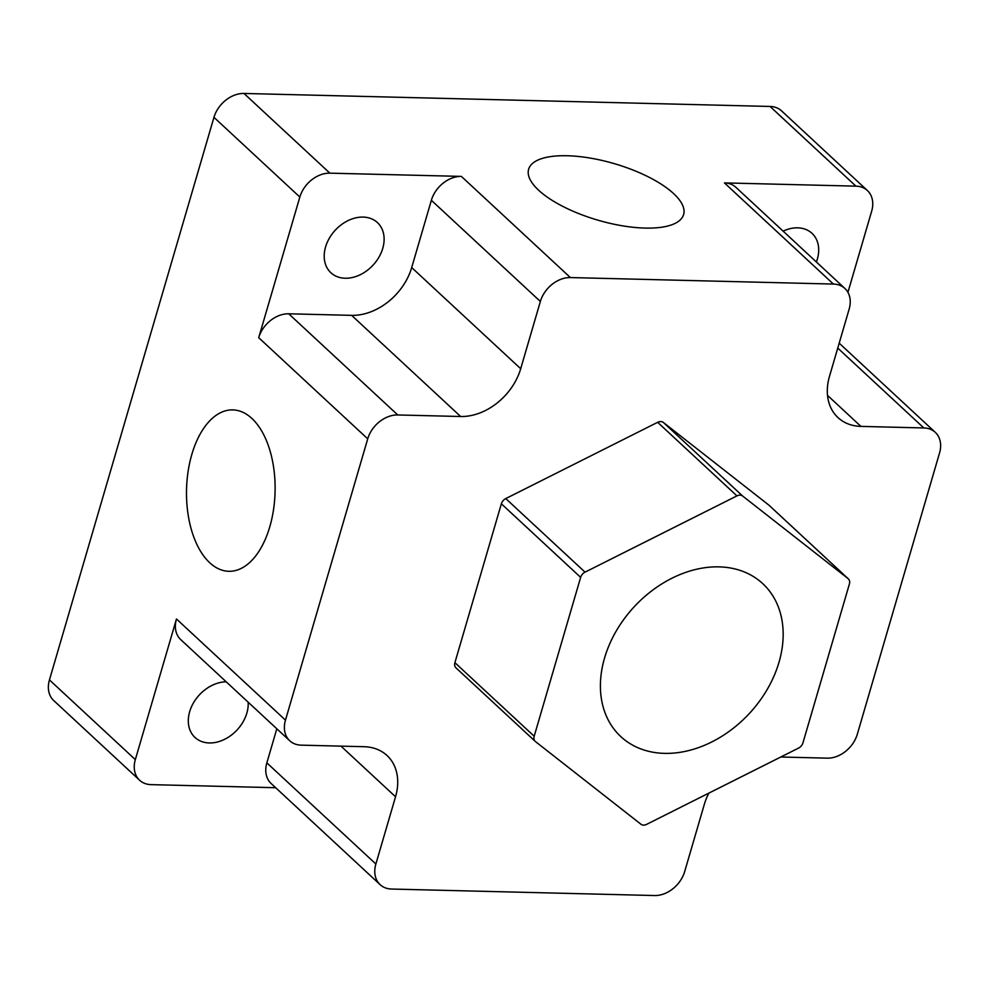 <?xml version="1.0" encoding="UTF-8"?>
<svg xmlns="http://www.w3.org/2000/svg" width="989" height="989" viewBox="0 0 989 989"><rect width="100%" height="100%" fill="white"/><g stroke="black" fill="none" stroke-linecap="round" stroke-linejoin="round"><path stroke-width="1.48" d="M345.21 278.243A34.207 25.739 132.9 0 0 378.948 257.177A34.207 25.739 132.9 0 0 377.427 222.587A34.207 25.739 132.9 0 0 363.099 217.085A34.207 25.739 132.9 0 0 329.374 238.151A34.207 25.739 132.9 0 0 330.882 272.741A34.207 25.739 132.9 0 0 345.21 278.243M816.37 261.986A34.207 25.739 132.9 0 0 812.006 233.33A34.207 25.739 132.9 0 0 797.678 227.829A34.207 25.739 132.9 0 0 783.115 231.129M226.209 681.804A34.207 25.739 132.9 0 0 193.189 703.377A34.207 25.739 132.9 0 0 194.994 737.46A34.207 25.739 132.9 0 0 209.322 742.962A34.207 25.739 132.9 0 0 248.165 702.178M643.542 825.11A6.836 5.143 132.9 0 0 646.645 824.356L798.531 748.104A6.836 5.143 132.9 0 0 802.944 742.875L849.403 584.005A6.836 5.143 132.9 0 0 848.327 578.849A6.836 5.143 132.9 0 0 848.092 578.639L742.652 496.033A6.836 5.143 132.9 0 0 736.941 495.885L585.043 572.149A6.836 5.143 132.9 0 0 580.642 577.366L534.184 736.236A6.836 5.143 132.9 0 0 535.247 741.391A6.836 5.143 132.9 0 0 535.494 741.602L640.921 824.22A6.836 5.143 132.9 0 0 643.542 825.11M269.787 526.766A80.727 44.295 -88.6 0 0 232.798 409.891A80.727 44.295 -88.6 0 0 191.829 454.421A80.727 44.295 -88.6 0 0 228.805 571.296A80.727 44.295 -88.6 0 0 269.787 526.766M538.646 190.247A80.727 29.423 16.3 0 0 622.279 225.789A80.727 29.423 16.3 0 0 683.609 214.576A80.727 29.423 16.3 0 0 673.596 193.584A80.727 29.423 16.3 0 0 589.963 158.042A80.727 29.423 16.3 0 0 528.633 169.255A80.727 29.423 16.3 0 0 538.646 190.247M719.065 566.87A104.34 78.502 -47.1 0 1 762.766 583.646A104.34 78.502 -47.1 0 1 767.39 689.135A104.34 78.502 -47.1 0 1 664.521 753.371A104.34 78.502 -47.1 0 1 620.82 736.607A104.34 78.502 -47.1 0 1 616.184 631.106A104.34 78.502 -47.1 0 1 719.065 566.87M769.281 505.515A6.836 5.143 132.9 0 0 769.059 505.28A6.836 5.143 132.9 0 0 768.812 505.07L663.372 422.464A6.836 5.143 132.9 0 0 657.66 422.315L505.762 498.58A6.836 5.143 132.9 0 0 501.361 503.797L454.903 662.667A6.836 5.143 132.9 0 0 455.966 667.822A6.836 5.143 132.9 0 0 456.213 668.032M708.853 793.129A54.729 41.179 132.9 0 0 704.316 804.391L684.648 871.655A27.371 20.596 -47.1 0 1 654.631 895.539L391.582 889.049A27.371 20.596 -47.1 0 1 380.122 884.648A27.371 20.596 -47.1 0 1 375.869 864.015L395.538 796.763A54.729 41.179 132.9 0 0 387.02 755.509A54.729 41.179 132.9 0 0 364.088 746.707L301.188 745.15A27.371 20.596 -47.1 0 1 289.728 740.761A27.371 20.596 -47.1 0 1 285.475 720.128L367.723 438.844A27.371 20.596 -47.1 0 1 397.751 414.96L460.651 416.505A54.729 41.179 132.9 0 0 520.696 368.724L540.365 301.46A27.371 20.596 -47.1 0 1 570.393 277.563L833.43 284.066A27.371 20.596 -47.1 0 1 844.903 288.467A27.371 20.596 -47.1 0 1 849.155 309.087L829.487 376.352A54.729 41.179 132.9 0 0 838.004 417.605A54.729 41.179 132.9 0 0 860.924 426.395L923.825 427.953A27.371 20.596 -47.1 0 1 935.297 432.354A27.371 20.596 -47.1 0 1 939.55 452.974L857.302 734.258A27.371 20.596 -47.1 0 1 827.274 758.155L780.803 757.005M275.671 787.714L151.057 784.636A27.371 20.596 -47.1 0 1 139.597 780.234L53.703 700.533A27.371 20.596 -47.1 0 1 49.45 679.913L213.958 117.345L299.84 197.046L258.71 337.694L367.723 438.844M285.475 720.128L176.462 618.978L135.332 759.614L49.45 679.913M176.462 618.978A27.371 20.596 132.9 0 0 180.715 639.599L289.728 740.761M375.869 864.015L266.857 762.865L276.821 728.782M266.857 762.865A27.371 20.596 132.9 0 0 271.11 783.486L380.122 884.648M847.932 292.336L871.668 211.176A27.371 20.596 -47.1 0 0 867.415 190.556A27.371 20.596 -47.1 0 0 855.942 186.155L724.43 182.903L833.43 284.066M844.903 288.467L735.89 187.304A27.371 20.596 132.9 0 0 724.43 182.903M570.393 277.563L461.381 176.401L329.869 173.162L243.986 93.46L770.06 106.453A27.371 20.596 -47.1 0 1 781.52 110.855L867.415 190.556M461.381 176.401A27.371 20.596 132.9 0 0 431.365 200.297L540.365 301.46M397.751 414.96L288.739 313.797L351.639 315.355A54.729 41.179 132.9 0 0 411.696 267.562L431.365 200.297M288.739 313.797A27.371 20.596 132.9 0 0 258.71 337.694M299.84 197.046A27.371 20.596 -47.1 0 1 329.869 173.162M243.986 93.46A27.371 20.596 132.9 0 0 213.958 117.345M139.597 780.234A27.371 20.596 -47.1 0 1 135.332 759.614M534.184 736.236L454.903 662.667M501.361 503.797L580.642 577.366M585.043 572.149L505.762 498.58M657.66 422.315L736.941 495.885M742.652 496.033L663.372 422.464M768.812 505.07L848.092 578.639M395.538 796.763L340.982 746.139M837.757 348.079L923.825 427.953M860.924 426.395L827.521 395.39M770.06 106.453L855.942 186.155M520.696 368.724L411.696 267.562M460.651 416.505L351.639 315.355M935.297 432.354L839.191 343.171M848.327 578.849L769.059 505.28M535.247 741.391L455.966 667.822"/></g></svg>
